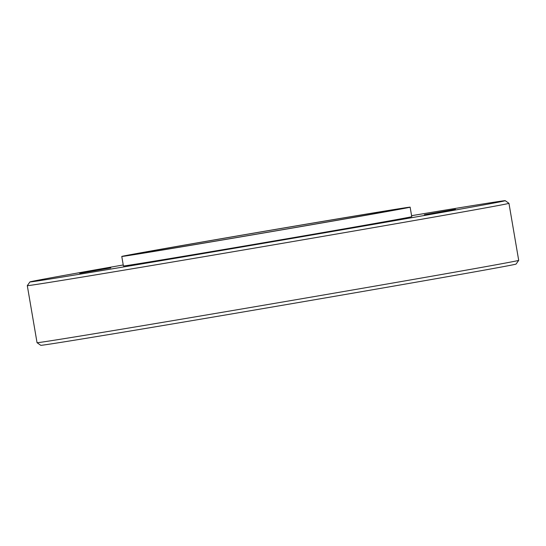 <?xml version="1.0" encoding="UTF-8"?>
<svg xmlns="http://www.w3.org/2000/svg" width="546" height="546" viewBox="0 0 546 546"><rect width="100%" height="100%" fill="white"/><g stroke="black" fill="none" stroke-linecap="round" stroke-linejoin="round"><path stroke-width="0.82" d="M79.73 273.328L110.804 267.881L79.73 273.328M250.068 245.318L200.02 253.842L250.068 245.318M455.439 209.295L424.365 214.742L455.439 209.295M296.362 225.901A136.623 0.717 -9.7 0 0 131.286 254.825A136.623 0.717 -9.7 0 0 235.551 237.708A136.623 0.717 -9.7 0 0 400.627 208.784A136.623 0.717 -9.7 0 0 296.362 225.901M121.778 256.449L123.403 265.957A146.267 0.764 -9.7 0 0 235.033 247.631A146.267 0.764 -9.7 0 0 411.759 216.666L410.135 207.159A146.267 0.764 -9.7 0 0 298.512 225.484A146.267 0.764 -9.7 0 0 121.778 256.449A146.267 0.764 -9.7 0 0 233.408 238.131A146.267 0.764 -9.7 0 0 410.135 207.159M123.239 264.967A241.107 1.263 -9.7 0 0 29.928 281.927A241.107 1.263 -9.7 0 0 213.923 251.733A241.107 1.263 -9.7 0 0 505.234 200.682A241.107 1.263 -9.7 0 0 411.595 215.677M29.928 281.927L27.3 285.64A244.321 1.276 -9.7 0 0 27.3 285.647A244.321 1.276 -9.7 0 0 213.752 255.037A244.321 1.276 -9.7 0 0 508.954 203.317A244.321 1.276 -9.7 0 0 508.947 203.31L505.234 200.682M518.7 260.36L516.072 264.073A241.107 1.263 -9.7 0 1 224.761 315.103A241.107 1.263 -9.7 0 1 40.766 345.318L37.053 342.69A244.321 1.276 -9.7 0 0 37.053 342.69A244.321 1.276 -9.7 0 0 223.498 312.08A244.321 1.276 -9.7 0 0 518.7 260.36A244.321 1.276 -9.7 0 0 518.7 260.353L508.954 203.317M37.046 342.683L27.3 285.647"/></g></svg>
